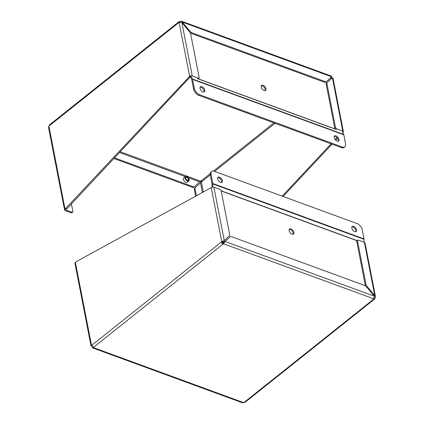 <?xml version="1.0" encoding="UTF-8"?>
<svg xmlns="http://www.w3.org/2000/svg" width="424" height="424" viewBox="0 0 424 424"><rect width="100%" height="100%" fill="white"/><g stroke="black" fill="none" stroke-linecap="round" stroke-linejoin="round"><path stroke-width="0.64" d="M331.621 76.792L331.372 76.108L181.499 21.2L190.334 31.652A2.512 1.415 51.4 0 0 191.775 32.738L325.245 81.631A2.512 1.415 51.4 0 0 326.411 81.556A2.512 1.415 51.4 0 0 326.454 81.519L331.621 76.792L182.394 22.122L181.843 22.567M50.021 125.101L49.714 124.698L48.903 126.124L179.103 22.345L178.7 21.889L181.499 21.2M179.633 22.541L178.758 21.841L49.714 124.698M331.091 77.274L331.913 78.127M180.221 21.322L180.38 22.154M71.412 203.939L72.875 211.465A1.426 0.806 -128.6 0 1 72.695 212.191L71.932 212.8A1.426 0.806 -128.6 0 1 71.264 212.843L65.232 210.633A1.897 1.065 -11 0 1 64.591 210.018A1.897 1.065 -11 0 1 65.036 209.133L189.613 76.41A1.897 1.065 -11 0 1 192.258 75.954L198.294 78.164A1.426 0.806 51.4 0 0 198.957 78.122A1.426 0.806 51.4 0 0 199.132 77.396L190.652 33.766A2.512 1.415 51.4 0 0 189.825 32.123L181.885 22.594L179.103 22.345L189.613 76.41M194.478 186.708L193.8 187.254A2.512 1.415 -128.6 0 1 193.757 187.286A2.512 1.415 -128.6 0 1 192.591 187.366L113.871 158.528M195.655 196.307L194.319 189.438A2.512 1.415 -128.6 0 1 194.584 188.198L200.52 182.861L201.744 181.032L199.731 181.917L188.336 177.741M331.229 77.767L330.731 78.223L331.637 78.35L332.405 77.735L332.978 78.016L343.414 131.71A1.897 1.065 -11 0 1 342.968 132.595L342.836 132.701M330.89 77.46L330.731 78.223L331.637 78.35L326.475 83.072A2.512 1.415 51.4 0 0 326.204 84.318L334.684 127.947A1.426 0.806 51.4 0 0 335.501 129.219M330.927 77.428L330.731 78.223M337.488 138.288L335.718 140.185M332.008 144.149L283.094 196.466M190.408 33.03A2.512 1.415 51.4 0 0 191.012 33.348L324.477 82.24A2.512 1.415 51.4 0 0 325.643 82.166A2.512 1.415 51.4 0 0 325.685 82.129L326.369 81.588M191.224 76.516A0.716 0.403 -11 0 0 190.498 76.733L189.894 77.221L189.003 76.892M66.319 208.115L67.204 208.438L189.894 77.221M72.695 212.191A1.426 0.806 -128.6 0 1 72.032 212.233L65.996 210.023A0.716 0.403 -11 0 1 65.757 209.79A0.716 0.403 -11 0 1 65.927 209.461L67.204 208.438M65.036 209.133L48.903 126.124L48.527 127.375L64.591 210.018M199.731 181.917L194.568 186.639A2.512 1.415 -128.6 0 1 194.526 186.677A2.512 1.415 -128.6 0 1 193.355 186.756L192.591 187.366M114.491 157.861L193.355 186.756M342.778 131.096L332.405 77.735L327.238 82.463A2.512 1.415 51.4 0 0 326.973 83.703L335.453 127.338A1.426 0.806 51.4 0 0 336.741 128.885L342.778 131.096A1.897 1.065 -11 0 1 343.414 131.71M336.937 137.609L335.135 139.538M331.123 143.826L282.209 196.142M202.412 192.607L200.52 182.861L194.584 188.198M196.45 195.872L195.082 188.828A2.512 1.415 -128.6 0 1 195.353 187.588M264.11 90.535A3.207 1.807 51.4 0 0 265.599 90.439A3.207 1.807 51.4 0 0 265.016 86.803A3.207 1.807 51.4 0 0 261.603 85.42A3.207 1.807 51.4 0 0 261.555 88.065A3.207 1.807 51.4 0 0 264.11 90.535M330.429 77.883A5.703 3.212 -128.6 0 1 331.171 78.774M265.143 90.651A3.207 1.807 51.4 0 0 264.247 87.413A3.207 1.807 51.4 0 0 261.295 85.823M342.364 131.732L343.679 134.419L192.454 79.018A1.897 1.15 110.1 0 1 192.57 79.383L343.8 134.784A1.897 1.15 -69.9 0 0 343.679 134.419M343.8 134.784L345.576 143.927A5.703 3.212 -128.6 0 1 344.871 146.826A5.703 3.212 -128.6 0 1 342.216 147.001L199.508 94.716A5.703 3.212 -128.6 0 1 194.351 88.526L192.57 79.383M194.351 88.526L193.583 89.135L191.807 79.993A0.716 0.435 -69.9 0 0 191.759 79.855L190.445 77.173A1.897 1.15 110.1 0 1 190.339 76.866M192.454 79.018L191.134 76.331M202.926 91.934A3.207 1.807 51.4 0 0 204.421 91.838A3.207 1.807 51.4 0 0 203.833 88.203A3.207 1.807 51.4 0 0 200.419 86.819A3.207 1.807 51.4 0 0 200.372 89.464A3.207 1.807 51.4 0 0 202.926 91.934M337.112 141.097A3.207 1.807 51.4 0 0 338.606 140.996A3.207 1.807 51.4 0 0 338.023 137.36A3.207 1.807 51.4 0 0 334.605 135.977A3.207 1.807 51.4 0 0 334.562 138.622A3.207 1.807 51.4 0 0 337.112 141.097M203.96 92.05A3.207 1.807 51.4 0 0 203.064 88.812A3.207 1.807 51.4 0 0 200.112 87.217M338.151 141.208A3.207 1.807 51.4 0 0 337.255 137.97A3.207 1.807 51.4 0 0 334.298 136.38M193.583 89.135A5.703 3.212 51.4 0 0 198.745 95.331L341.453 147.61A5.703 3.212 51.4 0 0 344.108 147.435L344.871 146.826M185.32 176.575L183.698 177.868A2.851 1.606 51.4 0 0 183.656 180.221A2.851 1.606 51.4 0 0 185.924 182.415A2.851 1.606 51.4 0 0 187.249 182.331L188.871 181.037A2.851 1.606 -128.6 0 1 187.546 181.122A2.851 1.606 -128.6 0 1 185.277 178.928A2.851 1.606 -128.6 0 1 185.32 176.575A2.851 1.606 -128.6 0 1 186.65 176.495A2.851 1.606 -128.6 0 1 186.698 176.511M189.247 179.707A2.851 1.606 -128.6 0 1 189.252 179.755A2.851 1.606 -128.6 0 1 188.871 181.037M189.215 179.5A2.74 1.542 -128.6 0 1 189.242 179.659A2.74 1.542 -128.6 0 1 187.498 180.931A2.74 1.542 -128.6 0 1 185.113 177.942A2.74 1.542 -128.6 0 1 186.746 176.527A2.74 1.542 -128.6 0 1 189.215 179.5M187.466 180.285A1.892 1.065 -128.6 0 1 187.461 180.285A1.892 1.065 -128.6 0 1 185.739 178.117A1.892 1.065 -128.6 0 1 186.936 177.237A1.892 1.065 -128.6 0 1 188.59 179.304A1.892 1.065 -128.6 0 1 187.466 180.285M187.413 180.269A1.781 1.002 51.4 0 0 188.203 180.2A1.781 1.002 51.4 0 0 188.23 178.732A1.781 1.002 51.4 0 0 186.814 177.359A1.781 1.002 51.4 0 0 185.988 177.418A1.781 1.002 51.4 0 0 185.744 178.17M374.434 297.637L375.097 297.876L374.286 299.302L373.979 298.899L374.26 296.143L366.32 286.613A2.512 1.415 51.4 0 0 364.879 285.532L231.409 236.634A2.512 1.415 51.4 0 0 230.243 236.714A2.512 1.415 51.4 0 0 230.2 236.746L225.033 241.473L223.459 243.758L221.763 243.424L221.741 241.696L91.542 345.47L92.771 346.233L93.259 347.537L92.628 347.892L92.379 347.208L92.909 346.726M374.286 299.302L373.979 298.899L223.459 243.758L93.259 347.537L243.779 402.678L245.242 402.159L374.286 299.302L373.883 298.401M92.628 347.892L242.502 402.8L243.779 402.678L373.979 298.899M374.26 296.143L225.033 241.473L223.273 242.793L223.459 243.758M92.925 346.774L92.379 347.208M221.763 243.424L222.627 242.019L221.741 241.696L211.232 187.631L76.686 261.438L75.403 262.461A1.897 1.065 169 0 0 74.958 263.341L91.022 345.984L91.595 346.265L92.088 345.873M223.273 242.793L222.256 242.968M224.269 242.083L230.2 236.746M375.097 297.876L375.473 296.625L374.768 295.676L374.228 296.106M375.473 296.625L365.032 242.931A1.897 1.065 169 0 0 364.396 242.316L358.36 240.101A1.426 0.806 51.4 0 0 357.697 240.148A1.426 0.806 51.4 0 0 357.522 240.869L366.002 284.504A2.512 1.415 51.4 0 0 366.829 286.147L374.768 295.676L364.396 242.316M222.627 242.019L224.248 240.53L221.741 241.696M75.403 262.461L91.542 345.47L91.022 345.984M213.876 187.169L224.248 240.53L229.416 235.802A2.512 1.415 51.4 0 0 229.681 234.562L221.201 190.933A1.426 0.806 51.4 0 0 219.913 189.38L213.876 187.169A1.897 1.065 169 0 0 211.232 187.631M357.697 240.148L356.929 240.758A1.426 0.806 51.4 0 0 356.754 241.484L365.234 285.114A2.512 1.415 51.4 0 0 365.483 285.845M291.012 228.955A3.207 1.807 51.4 0 0 289.518 229.05A3.207 1.807 51.4 0 0 290.106 232.686A3.207 1.807 51.4 0 0 293.519 234.069A3.207 1.807 51.4 0 0 293.567 231.424A3.207 1.807 51.4 0 0 291.012 228.955M224.736 241.659A5.703 3.212 -128.6 0 1 223.973 240.747M293.064 234.281A3.207 1.807 51.4 0 0 292.597 231.663A3.207 1.807 51.4 0 0 290.249 229.564A3.207 1.807 51.4 0 0 289.21 229.448M212.8 187.053L212.848 183.947L364.078 239.348A1.897 1.15 -69.9 0 0 364.041 238.919L212.816 183.513A1.897 1.15 110.1 0 1 212.848 183.947M212.816 183.513L211.035 174.37A5.703 3.212 -128.6 0 1 211.74 171.471A5.703 3.212 -128.6 0 1 214.396 171.301L357.103 223.581A5.703 3.212 -128.6 0 1 362.266 229.776L364.041 238.919M211.74 171.471L210.977 172.086A5.703 3.212 51.4 0 0 210.272 174.985L212.048 184.122A0.716 0.435 110.1 0 1 212.058 184.286L212.016 187.217M223.188 241.336A5.703 3.212 51.4 0 0 224.047 242.348M364.078 239.348L364.031 242.178M353.69 226.363A3.207 1.807 51.4 0 0 352.196 226.464A3.207 1.807 51.4 0 0 352.779 230.1A3.207 1.807 51.4 0 0 356.197 231.478A3.207 1.807 51.4 0 0 356.24 228.838A3.207 1.807 51.4 0 0 353.69 226.363M219.5 177.206A3.207 1.807 51.4 0 0 218.005 177.301A3.207 1.807 51.4 0 0 218.593 180.937A3.207 1.807 51.4 0 0 222.006 182.32A3.207 1.807 51.4 0 0 222.054 179.675A3.207 1.807 51.4 0 0 219.5 177.206M355.736 231.69A3.207 1.807 51.4 0 0 355.27 229.071A3.207 1.807 51.4 0 0 352.922 226.973A3.207 1.807 51.4 0 0 351.888 226.861M221.551 182.532A3.207 1.807 51.4 0 0 221.084 179.914A3.207 1.807 51.4 0 0 218.736 177.815A3.207 1.807 51.4 0 0 217.698 177.704M325.245 81.631L324.477 82.24M191.775 32.738L191.012 33.348M190.334 31.652L189.793 32.086M192.258 75.954L181.885 22.594M198.294 78.164L197.526 78.774M71.264 212.843L72.032 212.233M185.267 176.617L119.489 152.518M120.236 151.718L200.727 181.207L210.198 173.66M331.61 78.376L331.054 78.62M275.028 123.278L214.655 171.397M210.256 174.9L201.374 181.981L203.34 192.099M213.452 171.068L273.92 122.87M336.741 128.885L335.978 129.495M65.895 209.488L65.996 210.023M327.238 82.463L326.475 83.072M326.204 84.318L326.973 83.703M194.319 189.438L195.082 188.828M335.453 127.338L334.684 127.947M335.278 129.018L198.13 78.774M336.062 129.426L197.616 78.705M198.745 95.331L199.508 94.716M341.453 147.61L342.216 147.001M366.288 286.576L366.829 286.147M366.002 284.504L365.234 285.114M357.522 240.869L356.754 241.484M221.211 190.975L356.987 240.715M211.035 174.37L210.272 174.985M221.169 190.8L357.501 240.747M325.643 82.166L326.411 81.556M194.526 186.677L193.757 187.286M198.188 78.732L198.957 78.122M229.474 237.323L230.243 236.714"/></g></svg>
